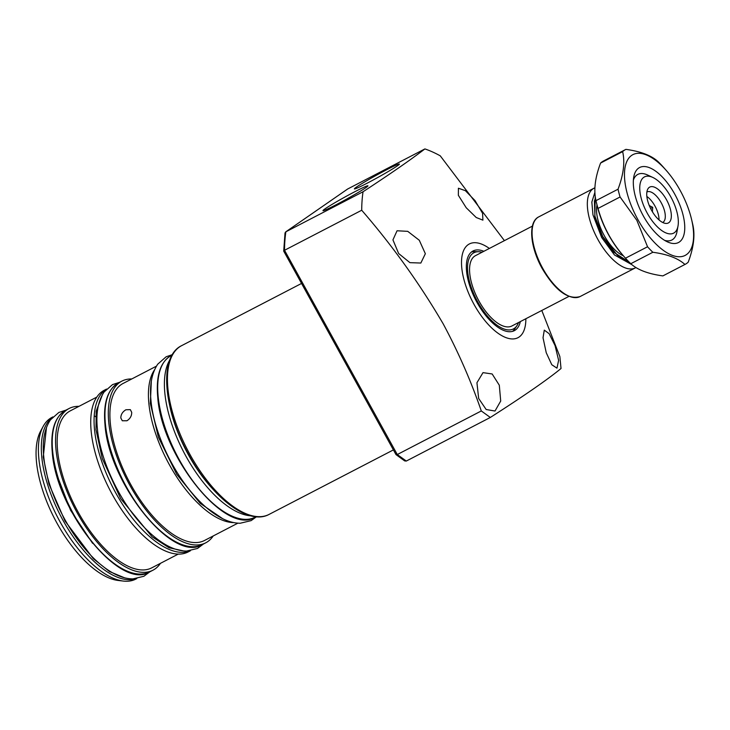 <?xml version="1.0" encoding="UTF-8"?>
<svg xmlns="http://www.w3.org/2000/svg" width="730" height="730" viewBox="0 0 730 730"><rect width="100%" height="100%" fill="white"/><g stroke="black" fill="none" stroke-linecap="round" stroke-linejoin="round"><path stroke-width="1.09" d="M466.224 207.758L458.349 195.293L458.413 188.231L465.393 190.685L475.048 200.622L482.594 213.343L482.895 220.141L476.225 217.513L466.224 207.758M398.653 253.529L392.941 239.887L397.056 230.771L407.741 231.346L419.285 240.261L425.353 253.712L420.845 263.037L409.922 262.654L398.653 253.529M478.661 398.471L476.936 382.739L483.005 372.638L492.157 373.97L499.302 385.212L500.707 401.035L495.004 411.026L486.171 409.521L478.661 398.471M546.241 352.709L543.029 337.771L544.288 330.133L549.133 333.674L555.055 345.573L558.623 360.319L556.972 368.166L551.789 364.735L546.241 352.709M525.846 318.745A52.797 23.734 -117.4 0 1 507.998 338.282A52.797 23.734 -117.4 0 1 474.035 304.419A52.797 23.734 -117.4 0 1 462.592 253.456A52.797 23.734 -117.4 0 1 489.374 248.446M481.298 410.954L490.323 417.46L406.309 461.05L397.284 454.544L481.298 410.954C470.987 381.005 458.276 351.97 443.183 323.837C419.558 283.505 392.402 245.636 361.715 210.24L284.527 250.28L284.143 251.521M541.797 310.469L559.855 356.55L561.023 368.504C547.683 379.5 524.122 395.815 490.323 417.46M386.435 169.862A25.687 1.314 151.1 0 1 399.365 164.067A25.687 1.314 151.1 0 1 367.327 183.102A25.687 1.314 151.1 0 1 354.397 188.897A25.687 1.314 151.1 0 1 386.435 169.862M355.008 191.625A25.687 1.314 151.1 0 1 367.947 185.831A25.687 1.314 151.1 0 1 335.9 204.856A25.687 1.314 151.1 0 1 322.97 210.66A25.687 1.314 151.1 0 1 355.008 191.625M483.862 251.302A44.877 20.175 62.6 0 0 473.013 250.983A44.877 20.175 62.6 0 0 476.982 302.384A44.877 20.175 62.6 0 0 514.34 330.663A44.877 20.175 62.6 0 0 520.335 321.601M518.51 322.55A42.906 19.29 -117.4 0 1 516.904 325.762A42.906 19.29 -117.4 0 1 477.712 301.873A42.906 19.29 -117.4 0 1 478.488 251.713L474.436 251.658A44.877 20.175 62.6 0 0 471.425 252.032M512.579 331.356A44.877 20.175 62.6 0 0 514.623 329.102L516.904 325.762M406.309 461.05L404.694 460.922L395.988 454.598L283.705 251.111L285.029 232.961L285.685 231.912L347.361 189.216M361.715 210.24A174.233 78.32 -117.4 0 1 363.047 191.753L285.868 231.802A174.233 78.32 -117.4 0 0 284.527 250.28L397.284 454.544L395.97 454.106M363.047 191.753C389.592 174.406 410.214 160.125 424.906 148.92L347.717 188.97M424.906 148.92A174.233 78.32 -117.4 0 1 440.263 155.837L504.412 240.645M478.488 251.713A42.906 19.29 -117.4 0 1 482.037 252.251M532.407 226.118L475.44 255.673A39.602 17.803 62.6 0 0 474.564 256.203A39.602 17.803 62.6 0 0 478.405 300.021A39.602 17.803 62.6 0 0 511.912 325.972L568.88 296.416M678.006 226.026A31.682 14.244 -117.4 0 1 674.328 232.724A31.682 14.244 -117.4 0 1 647.255 213.187A31.682 14.244 -117.4 0 1 643.75 177.335A31.682 14.244 -117.4 0 1 652.793 177.436A31.682 14.244 -117.4 0 1 670.815 196.872A31.682 14.244 -117.4 0 1 678.006 226.026L676.975 231.702A36.956 16.617 -117.4 0 1 672.686 239.513A36.956 16.617 -117.4 0 1 671.874 240.006A36.956 16.617 -117.4 0 1 664.61 240.352A36.956 16.617 62.6 0 0 671.874 240.006A36.956 16.617 62.6 0 0 672.686 239.513A36.956 16.617 62.6 0 0 677.33 228.554M650.339 176.523A36.956 16.617 62.6 0 0 637.828 174.397A36.956 16.617 62.6 0 0 637.016 174.89A36.956 16.617 62.6 0 0 633.375 180.137A36.956 16.617 -117.4 0 1 637.016 174.89A36.956 16.617 -117.4 0 1 637.828 174.397A36.956 16.617 -117.4 0 1 647.565 174.999L652.793 177.436M651.516 210.231A20.212 9.079 -117.4 0 1 647.793 189.079A20.212 9.079 -117.4 0 1 666.554 199.828A20.212 9.079 -117.4 0 1 665.596 223.407A20.212 9.079 -117.4 0 1 651.516 210.231M662.676 222.468A17.155 7.711 62.6 0 0 662.749 222.431A17.155 7.711 62.6 0 0 661.234 202.785A17.155 7.711 62.6 0 0 646.944 191.972A17.155 7.711 62.6 0 0 646.871 192.008M659.026 219.931A17.155 7.711 62.6 0 0 654.956 206.043A17.155 7.711 62.6 0 0 646.853 196.461M649.189 205.531L652.72 207.32L652.41 211.353A13.724 6.168 -117.4 0 1 652.857 212.494M650.576 208.433L652.72 207.32M680.15 190.411A56.758 25.514 -117.4 0 1 691.584 219.484A56.758 25.514 -117.4 0 1 679.393 256.759A56.758 25.514 -117.4 0 1 637.929 219.648A56.758 25.514 -117.4 0 1 627.59 159.98A56.758 25.514 -117.4 0 1 665.961 170.099A56.758 25.514 -117.4 0 1 680.15 190.411M665.961 170.099L663.278 167.07A64.678 29.072 -117.4 0 0 657.976 161.549C651.324 155.444 640.63 151.384 625.902 149.367A64.678 29.072 -117.4 0 0 625.628 149.504A64.678 29.072 -117.4 0 0 622.635 151.621C625.09 162.023 623.557 174.552 618.036 189.207A64.678 29.072 -117.4 0 0 620.071 196.981L636.834 220.305L647.546 246.758A64.678 29.072 -117.4 0 0 652.848 252.27C667.466 254.25 678.161 258.31 684.923 264.461A64.678 29.072 -117.4 0 0 685.196 264.324L663.141 275.767A64.678 29.072 -117.4 0 1 662.867 275.904L684.923 264.461M691.584 219.484L692.505 223.38A64.678 29.072 -117.4 0 1 692.788 224.612C695.234 235.142 693.701 247.671 688.189 262.198A64.678 29.072 -117.4 0 1 685.196 264.324M638.65 168.101A42.24 18.989 62.6 0 0 633.75 177.034A42.24 18.989 62.6 0 0 667.366 241.831A42.24 18.989 62.6 0 0 679.42 241.959A42.24 18.989 62.6 0 0 674.748 194.153A42.24 18.989 62.6 0 0 638.65 168.101M622.635 151.621L600.58 163.064A64.678 29.072 -117.4 0 1 602.14 161.804A64.678 29.072 -117.4 0 1 603.573 160.947L625.628 149.504M652.848 252.27L630.793 263.712C637.445 269.826 648.14 273.887 662.867 275.904M620.071 196.981L598.016 208.424C603.19 227.085 612.351 243.674 625.491 258.201L647.546 246.758M598.016 208.424A64.678 29.072 -117.4 0 1 596.264 201.882L597.177 205.778A56.758 25.514 62.6 0 0 622.799 255.171L625.491 258.201A64.678 29.072 -117.4 0 0 630.793 263.712M600.58 163.064C595.069 177.6 593.536 190.129 595.981 200.65L618.036 189.207M596.264 201.882A64.678 29.072 -117.4 0 1 595.981 200.65M151.32 381.252L150.343 403.453L158.392 437.17L176.678 474.235L200.175 503.308L222.613 518.656M136.802 578.58L135.826 579.091A91.077 40.944 -117.4 0 1 123.452 581.08L118.278 580.478A88.029 39.575 -117.4 0 1 36.5 462.026A88.029 39.575 -117.4 0 1 40.697 430.946L43.189 426.366A91.077 40.944 -117.4 0 1 51.94 417.405L52.916 416.894M123.452 581.08A91.077 40.944 -117.4 0 1 38.845 458.522A91.077 40.944 -117.4 0 1 43.189 426.366M169.862 359.835A91.077 40.944 62.6 0 0 164.852 393.151A91.077 40.944 62.6 0 0 227.021 505.762A91.077 40.944 62.6 0 0 250.791 515.827M160.454 563.332A91.077 40.944 -117.4 0 1 152.99 570.185A91.077 40.944 -117.4 0 1 95.037 539.607A91.077 40.944 -117.4 0 1 56.009 449.616A91.077 40.944 -117.4 0 1 69.104 408.499A91.077 40.944 -117.4 0 1 79.004 406.336M178.248 554.097L151.776 567.84A88.439 39.758 -117.4 0 1 95.502 538.156A88.439 39.758 -117.4 0 1 57.606 450.775A88.439 39.758 -117.4 0 1 70.317 410.835L96.798 397.102M190.43 550.758L188.157 551.935A91.077 40.944 -117.4 0 1 130.205 521.366A91.077 40.944 -117.4 0 1 91.177 431.375A91.077 40.944 -117.4 0 1 104.271 390.249L106.544 389.072M156.421 366.168L123.069 383.469A88.439 39.758 62.6 0 0 110.349 423.409A88.439 39.758 62.6 0 0 148.254 510.79A88.439 39.758 62.6 0 0 204.519 540.474L237.87 523.173M120.815 417.971C120.861 414.512 122.549 411.784 125.879 409.776L130.332 409.63L131.701 412.331C131.765 415.863 130.177 418.673 126.956 420.763L122.302 420.763L120.815 417.971M131.756 378.97A91.077 40.944 62.6 0 0 121.846 381.133A91.077 40.944 62.6 0 0 108.752 422.25A91.077 40.944 62.6 0 0 147.788 512.241A91.077 40.944 62.6 0 0 205.732 542.819A91.077 40.944 62.6 0 0 213.206 535.966M94.216 415.781L96.962 417.496M169.981 406.847A88.96 39.995 62.6 0 0 212.43 488.671M269.096 514.404C248.364 525.91 211.983 497.477 188.915 455C163.319 409.566 158.437 356.651 181.569 345.682A95.037 42.723 62.6 0 0 189.982 454.525A95.037 42.723 62.6 0 0 269.096 514.404L393.397 449.908M597.003 205.011A32.467 14.6 62.6 0 0 603.354 233.919A32.467 14.6 62.6 0 0 623.329 255.755M542.709 268.284A44.877 20.175 62.6 0 0 580.067 296.562C568.013 299.984 555.375 290.64 542.18 268.521C530.062 247.041 527.817 222.011 538.731 216.883A44.877 20.175 62.6 0 0 542.709 268.284M580.067 296.562L635.328 267.892A44.877 20.175 -117.4 0 1 597.97 239.613A44.877 20.175 -117.4 0 1 593.992 188.221L538.731 216.883M595.233 196.288L594.813 217.002L602.642 236.812L613.757 252.27L629.251 262.198M632.043 264.771L614.459 254.962L601.657 237.496L592.961 214.821L591.838 202.064L594.895 192.373M124.52 577.786L109.518 571.553L93.294 558.66L65.006 520.983L48.892 483.899L43.252 457.035L46.492 427.388M136.154 578.671A91.077 40.944 -117.4 0 1 78.986 544.689A91.077 40.944 -117.4 0 1 41.774 457.007A91.077 40.944 -117.4 0 1 52.469 417.368M65.755 410.233C54.841 416.584 50.343 430.481 52.25 451.925C55.954 510.48 120.194 591.172 149.641 571.918A91.077 40.944 -117.4 0 1 91.688 541.35A91.077 40.944 -117.4 0 1 52.66 451.359A91.077 40.944 -117.4 0 1 65.755 410.233L69.104 408.499M158.154 396.627A91.077 40.944 62.6 0 0 197.182 486.618A91.077 40.944 62.6 0 0 255.135 517.187C225.689 536.44 161.449 455.739 157.744 397.184C155.837 375.749 160.335 361.852 171.249 355.501A91.077 40.944 62.6 0 0 158.154 396.627M183.695 550.949L169.041 547.755L152.086 536.787L120.66 498.608L102.291 458.568L95.995 429.669L96.187 411.182L102.51 394.465M190.275 550.776A91.077 40.944 -117.4 0 1 132.678 518.528A91.077 40.944 -117.4 0 1 94.526 429.641A91.077 40.944 -117.4 0 1 106.434 389.181M154.504 369.882A88.439 39.758 62.6 0 0 148.865 403.425A88.439 39.758 62.6 0 0 233.728 522.598M105.403 423.993A91.077 40.944 62.6 0 0 144.44 513.984A91.077 40.944 62.6 0 0 202.383 544.553C172.937 563.806 108.697 483.105 104.992 424.559C103.085 403.115 107.593 389.218 118.497 382.867A91.077 40.944 62.6 0 0 105.403 423.993M181.569 345.682L301.508 283.459M347.535 189.079L285.685 231.912M628.092 261.012L625.017 260.145L617.37 255.272L602.761 236.566L594.95 216.317L594.393 201.097L595.479 198.031M635.949 267.536L635.328 267.892M594.895 187.802L593.992 188.221M172.362 354.634L166.13 356.787L157.744 364.16C150.179 375.393 149.869 389.82 151.019 400.971C153.619 429.842 170.355 467.446 191.643 492.522C201.042 503.709 210.587 512.013 220.287 517.433C227.194 521.284 233.828 523.218 240.179 523.246L251.129 520.627L256.486 516.776M92.61 543.33L70.591 510.325L56.283 473.323M65.946 410.132L58.874 412.432L50.489 419.805C42.924 431.038 42.614 445.473 43.764 456.615C46.364 485.496 63.099 523.091 84.388 548.166C93.787 559.353 103.331 567.657 113.031 573.087C119.939 576.928 126.573 578.863 132.924 578.89L143.874 576.28L149.832 571.818M171.249 355.501L172.125 355.045M118.497 382.867L121.846 381.133M149.641 571.918L152.99 570.185M255.135 517.187L256.011 516.731M202.383 544.553L205.732 542.819M119.574 382.31L112.502 384.61L104.116 391.983C96.552 403.215 96.241 417.642 97.391 428.793C99.992 457.673 116.727 495.268 138.016 520.344C147.414 531.531 156.959 539.835 166.659 545.264C173.567 549.106 180.2 551.04 186.552 551.068L197.501 548.458L203.46 543.996"/></g></svg>
